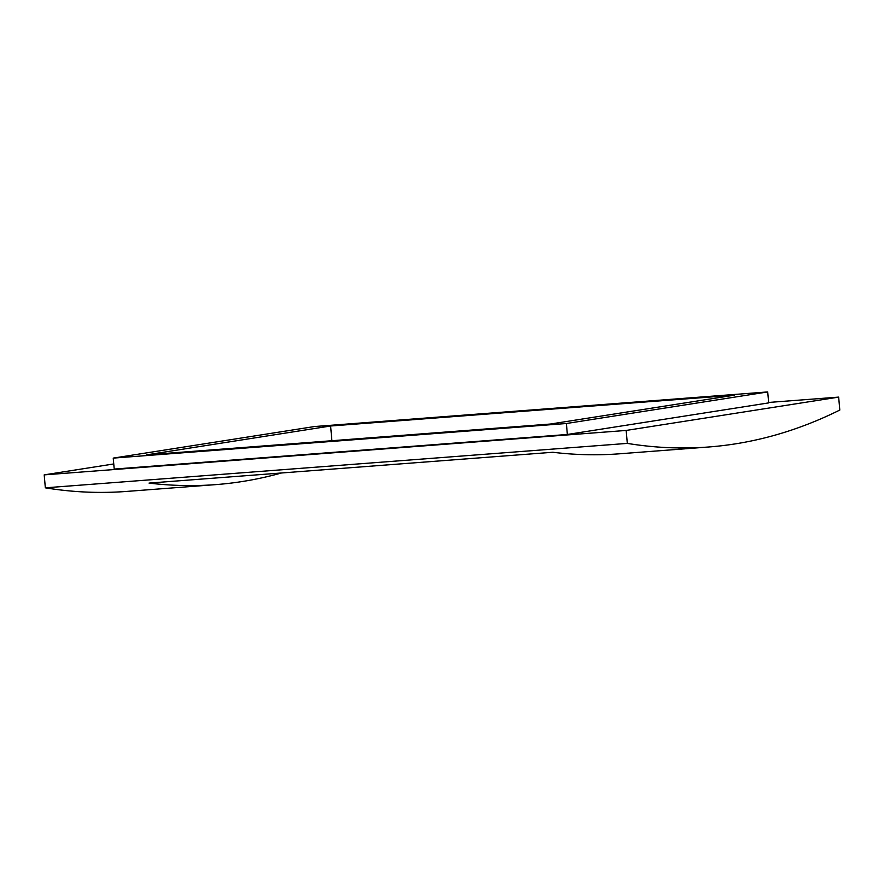 <?xml version="1.0" encoding="UTF-8"?>
<svg xmlns="http://www.w3.org/2000/svg" width="884" height="884" viewBox="0 0 884 884"><rect width="100%" height="100%" fill="white"/><g stroke="black" fill="none" stroke-linecap="round" stroke-linejoin="round"><path stroke-width="1.33" d="M330.605 426L734.372 395.181L550.345 424.044L146.578 454.873L330.605 426L331.898 440.729M768.627 402.452L838.662 397.104L839.8 410.054A2403.684 896.542 -94.4 0 1 708.614 446.995L619.507 453.801A2403.684 896.542 -94.4 0 1 552.809 452.265L149.042 483.095A2403.684 896.542 85.6 0 0 215.751 484.62A2403.684 896.542 85.6 0 0 281.443 472.984M708.614 446.995A2403.684 896.542 -94.4 0 1 627.297 443.392L626.17 430.442L44.2 474.874L45.338 487.824A2403.684 896.542 85.6 0 0 126.644 491.427L215.751 484.62M838.662 397.104L626.17 430.442M113.749 463.956L44.2 474.874M45.338 487.824L627.297 443.392M767.71 391.932L314.56 426.53L113.24 458.111L566.39 423.513L767.71 391.932L768.671 402.894L567.351 434.475L566.39 423.513M567.351 434.475L114.202 469.072L113.24 458.111"/></g></svg>
